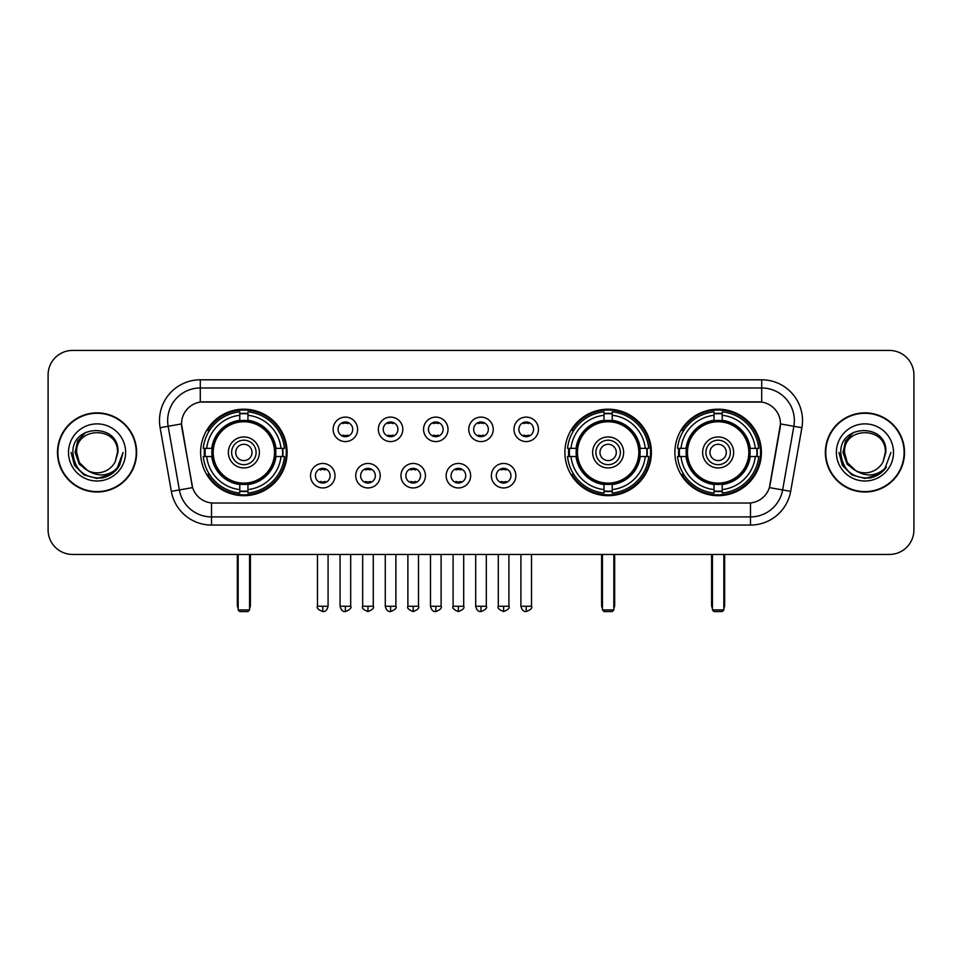 <?xml version="1.0" encoding="UTF-8"?>
<svg xmlns="http://www.w3.org/2000/svg" width="962" height="962" viewBox="0 0 962 962"><rect width="100%" height="100%" fill="white"/><g stroke="black" fill="none" stroke-linecap="round" stroke-linejoin="round"><path stroke-width="1.44" d="M564.886 452.441A43.254 43.254 0 0 0 608.14 495.683A43.254 43.254 0 0 0 651.382 452.441A43.254 43.254 0 0 0 608.14 409.187A43.254 43.254 0 0 0 564.886 452.441M674.891 452.441A43.254 43.254 0 0 0 718.133 495.683A43.254 43.254 0 0 0 761.387 452.441A43.254 43.254 0 0 0 718.133 409.187A43.254 43.254 0 0 0 674.891 452.441M200.613 452.441A43.254 43.254 0 0 0 243.867 495.683A43.254 43.254 0 0 0 287.109 452.441A43.254 43.254 0 0 0 243.867 409.187A43.254 43.254 0 0 0 200.613 452.441M335.017 475.697A12.241 12.241 0 0 1 322.775 487.938A12.241 12.241 0 0 1 310.534 475.697A12.241 12.241 0 0 1 322.775 463.456A12.241 12.241 0 0 1 335.017 475.697M315.428 475.697A7.347 7.347 0 0 0 322.775 483.044A7.347 7.347 0 0 0 330.122 475.697A7.347 7.347 0 0 0 322.775 468.35A7.347 7.347 0 0 0 315.428 475.697M380.218 475.697A12.241 12.241 0 0 1 367.977 487.938A12.241 12.241 0 0 1 355.736 475.697A12.241 12.241 0 0 1 367.977 463.456A12.241 12.241 0 0 1 380.218 475.697M360.642 475.697A7.347 7.347 0 0 0 367.977 483.044A7.347 7.347 0 0 0 375.324 475.697A7.347 7.347 0 0 0 367.977 468.35A7.347 7.347 0 0 0 360.642 475.697M425.432 475.697A12.241 12.241 0 0 1 413.191 487.938A12.241 12.241 0 0 1 400.95 475.697A12.241 12.241 0 0 1 413.191 463.456A12.241 12.241 0 0 1 425.432 475.697M405.844 475.697A7.347 7.347 0 0 0 413.191 483.044A7.347 7.347 0 0 0 420.538 475.697A7.347 7.347 0 0 0 413.191 468.35A7.347 7.347 0 0 0 405.844 475.697M470.634 475.697A12.241 12.241 0 0 1 458.393 487.938A12.241 12.241 0 0 1 446.152 475.697A12.241 12.241 0 0 1 458.393 463.456A12.241 12.241 0 0 1 470.634 475.697M451.058 475.697A7.347 7.347 0 0 0 458.393 483.044A7.347 7.347 0 0 0 465.74 475.697A7.347 7.347 0 0 0 458.393 468.35A7.347 7.347 0 0 0 451.058 475.697M515.848 475.697A12.241 12.241 0 0 1 503.607 487.938A12.241 12.241 0 0 1 491.366 475.697A12.241 12.241 0 0 1 503.607 463.456A12.241 12.241 0 0 1 515.848 475.697M496.26 475.697A7.347 7.347 0 0 0 503.607 483.044A7.347 7.347 0 0 0 510.942 475.697A7.347 7.347 0 0 0 503.607 468.35A7.347 7.347 0 0 0 496.26 475.697M357.611 429.341A12.241 12.241 0 0 1 345.382 441.582A12.241 12.241 0 0 1 333.141 429.341A12.241 12.241 0 0 1 345.382 417.111A12.241 12.241 0 0 1 357.611 429.341M338.035 429.341A7.347 7.347 0 0 0 345.382 436.688A7.347 7.347 0 0 0 352.717 429.341A7.347 7.347 0 0 0 345.382 422.005A7.347 7.347 0 0 0 338.035 429.341M402.825 429.341A12.241 12.241 0 0 1 390.584 441.582A12.241 12.241 0 0 1 378.343 429.341A12.241 12.241 0 0 1 390.584 417.111A12.241 12.241 0 0 1 402.825 429.341M383.237 429.341A7.347 7.347 0 0 0 390.584 436.688A7.347 7.347 0 0 0 397.931 429.341A7.347 7.347 0 0 0 390.584 422.005A7.347 7.347 0 0 0 383.237 429.341M448.027 429.341A12.241 12.241 0 0 1 435.798 441.582A12.241 12.241 0 0 1 423.557 429.341A12.241 12.241 0 0 1 435.798 417.111A12.241 12.241 0 0 1 448.027 429.341M428.451 429.341A7.347 7.347 0 0 0 435.798 436.688A7.347 7.347 0 0 0 443.133 429.341A7.347 7.347 0 0 0 435.798 422.005A7.347 7.347 0 0 0 428.451 429.341M493.241 429.341A12.241 12.241 0 0 1 481 441.582A12.241 12.241 0 0 1 468.759 429.341A12.241 12.241 0 0 1 481 417.111A12.241 12.241 0 0 1 493.241 429.341M473.653 429.341A7.347 7.347 0 0 0 481 436.688A7.347 7.347 0 0 0 488.347 429.341A7.347 7.347 0 0 0 481 422.005A7.347 7.347 0 0 0 473.653 429.341M538.443 429.341A12.241 12.241 0 0 1 526.202 441.582A12.241 12.241 0 0 1 513.973 429.341A12.241 12.241 0 0 1 526.202 417.111A12.241 12.241 0 0 1 538.443 429.341M518.867 429.341A7.347 7.347 0 0 0 526.202 436.688A7.347 7.347 0 0 0 533.549 429.341A7.347 7.347 0 0 0 526.202 422.005A7.347 7.347 0 0 0 518.867 429.341M171.332 491.354L160.113 427.705A40.801 40.801 0 0 1 200.288 379.81L761.712 379.81A40.801 40.801 0 0 1 801.887 427.705L790.668 491.354A40.801 40.801 0 0 1 750.492 525.06L211.508 525.06A40.801 40.801 0 0 1 171.332 491.354L192.604 487.602L181.854 427.705A22.03 22.03 0 0 1 203.547 401.851L758.453 401.851A22.03 22.03 0 0 1 780.146 427.705L770.069 484.824A22.03 22.03 0 0 1 748.376 503.03L213.624 503.03A22.03 22.03 0 0 1 191.931 484.824L181.517 423.929L168.146 426.286A32.636 32.636 0 0 1 200.288 387.975L761.712 387.975A32.636 32.636 0 0 1 793.854 426.286L782.635 489.935A32.636 32.636 0 0 1 750.492 516.907L211.508 516.907A32.636 32.636 0 0 1 179.365 489.935L168.146 426.286A32.636 32.636 0 0 1 167.653 420.61M204.497 456.517A39.574 39.574 0 0 1 204.497 448.364M678.775 456.517A39.574 39.574 0 0 1 678.775 448.364M568.77 456.517A39.574 39.574 0 0 1 568.77 448.364M57.479 452.441A39.574 39.574 0 0 0 97.066 492.015A39.574 39.574 0 0 0 136.64 452.441A39.574 39.574 0 0 0 97.066 412.866A39.574 39.574 0 0 0 57.479 452.441M825.36 452.441A39.574 39.574 0 0 0 864.934 492.015A39.574 39.574 0 0 0 904.52 452.441A39.574 39.574 0 0 0 864.934 412.866A39.574 39.574 0 0 0 825.36 452.441M200.288 379.81L200.288 402.092L761.712 402.092L761.712 379.81M181.517 423.881L181.758 420.61M748.376 503.03L213.624 503.03M801.887 427.705L780.483 423.929L769.396 487.602L790.668 491.354M770.069 484.824L769.937 485.521M192.063 485.521L191.931 484.824M913.9 374.915A24.483 24.483 0 0 0 889.417 350.433L72.583 350.433A24.483 24.483 0 0 0 48.1 374.915L48.1 529.966A24.483 24.483 0 0 0 72.583 554.437L889.417 554.437A24.483 24.483 0 0 0 913.9 529.966L913.9 374.915L913.9 529.966M48.1 374.915L48.1 529.966M889.417 350.433L72.583 350.433M72.583 554.437L889.417 554.437M136.231 452.441A39.165 39.165 0 0 0 97.066 413.275A39.165 39.165 0 0 0 57.888 452.441A39.165 39.165 0 0 0 97.066 491.606A39.165 39.165 0 0 0 136.231 452.441M111.111 474.326L97.066 478.451L84.055 474.963L74.531 465.44L71.056 452.441L74.531 465.44L84.055 474.963L97.066 478.451L110.065 474.963L119.589 465.44L123.076 452.441L116.642 469.552L112.999 472.991M89.406 471.705L79.293 464.261L75.096 452.441L77.694 440.933L85.75 432.335M87.626 470.526L79.389 462.638L76.659 452.441C75.409 426.118 118.711 426.118 117.46 452.441L115.224 461.724L117.953 452.441C119.973 422.979 71.994 423.701 72.884 452.441C74.507 469.793 84.079 478.33 101.587 478.054C108.706 476.683 114.358 473.039 118.53 467.123C109.115 476.166 98.906 477.344 87.903 470.671A20.406 20.406 0 0 0 115.224 461.724L117.46 452.441C118.711 426.118 75.409 426.118 76.659 452.441C75.409 426.118 118.711 426.118 117.46 452.441C118.711 426.118 75.409 426.118 76.659 452.441L79.389 462.638L87.626 470.526L79.389 462.638L76.659 452.441C77.02 460.654 80.772 466.738 87.903 470.671M68.506 452.441A28.559 28.559 0 0 0 97.066 481A28.559 28.559 0 0 0 125.625 452.441A28.559 28.559 0 0 0 97.066 423.881A28.559 28.559 0 0 0 68.506 452.441M118.53 467.123L111.219 474.254M111.051 474.362L101.683 478.03M123.076 452.441L119.589 465.44L110.065 474.963L97.066 478.451L84.055 474.963L74.531 465.44L71.056 452.441L74.531 465.44L84.055 474.963L97.066 478.451L110.065 474.963L119.589 465.44L123.076 452.441M904.112 452.441A39.165 39.165 0 0 0 864.934 413.275A39.165 39.165 0 0 0 825.769 452.441A39.165 39.165 0 0 0 864.934 491.606A39.165 39.165 0 0 0 904.112 452.441M890.944 452.441L884.523 469.552L880.879 472.991M857.286 471.705L847.173 464.261L842.977 452.441L845.574 440.933L853.631 432.335M885.341 452.441L883.104 461.724L885.834 452.441C887.854 422.979 839.862 423.701 840.764 452.441C842.387 469.793 851.959 478.33 869.456 478.054C876.586 476.683 882.238 473.039 886.411 467.123C876.995 476.166 866.786 477.344 855.783 470.671L847.269 462.638L844.54 452.441C843.289 426.118 886.591 426.118 885.341 452.441L883.104 461.724A20.406 20.406 0 0 1 855.783 470.671L847.269 462.638L844.54 452.441C843.289 426.118 886.591 426.118 885.341 452.441C886.591 426.118 843.289 426.118 844.54 452.441C843.289 426.118 886.591 426.118 885.341 452.441M855.783 470.671L847.269 462.638L844.54 452.441C844.901 460.654 848.652 466.738 855.783 470.671M836.375 452.441A28.559 28.559 0 0 0 864.934 481A28.559 28.559 0 0 0 893.494 452.441A28.559 28.559 0 0 0 864.934 423.881A28.559 28.559 0 0 0 836.375 452.441M886.411 467.123L879.112 474.242M878.931 474.362L869.564 478.03L878.979 474.326L869.564 478.03L878.979 474.326L864.934 478.451L851.935 474.963L842.411 465.44L838.924 452.441M878.943 474.35L869.588 478.03L878.943 474.35M275.589 456.517A31.986 31.986 0 0 0 247.943 420.707L247.943 420.707A31.986 31.986 0 0 0 212.133 456.517A31.986 31.986 0 0 0 275.589 456.517L275.589 456.517A31.986 31.986 0 0 1 247.943 484.163L247.943 489.586A37.374 37.374 0 0 0 281.012 456.517L284.463 456.517A40.801 40.801 0 0 1 247.943 493.037L247.943 489.586M205.315 456.517A38.757 38.757 0 0 1 205.315 448.364M247.943 413.888A38.757 38.757 0 0 0 239.778 413.888M282.407 448.364A38.757 38.757 0 0 1 282.407 456.517M281.012 448.364L284.463 448.364A40.801 40.801 0 0 0 247.943 411.844L247.943 420.322A32.371 32.371 0 0 1 275.974 448.364L281.012 448.364A37.374 37.374 0 0 0 247.943 415.283M206.71 456.517L203.271 456.517A40.801 40.801 0 0 0 239.778 493.037L239.778 484.547A32.371 32.371 0 0 1 211.748 456.517L206.71 456.517A37.374 37.374 0 0 0 239.778 489.586M281.012 456.517L275.974 456.517A32.371 32.371 0 0 1 247.943 484.547L247.943 484.163M212.133 456.517L212.133 456.517A31.986 31.986 0 0 0 239.778 484.163M247.943 490.981A38.757 38.757 0 0 1 239.778 490.981M239.778 415.283L239.778 411.844A40.801 40.801 0 0 0 203.271 448.364L211.748 448.364A32.371 32.371 0 0 1 239.778 420.322L239.778 415.283A37.374 37.374 0 0 0 206.71 448.364M274.543 452.441A30.688 30.688 0 0 1 243.867 483.116A30.688 30.688 0 0 1 213.179 452.441A30.688 30.688 0 0 1 243.867 421.753A30.688 30.688 0 0 1 274.543 452.441M259.367 452.441A15.5 15.5 0 0 0 243.867 436.94A15.5 15.5 0 0 0 228.355 452.441A15.5 15.5 0 0 0 243.867 467.941A15.5 15.5 0 0 0 259.367 452.441M256.108 452.441A12.241 12.241 0 0 0 243.867 440.199A12.241 12.241 0 0 0 231.626 452.441A12.241 12.241 0 0 0 243.867 464.682A12.241 12.241 0 0 0 256.108 452.441M252.02 452.441A8.165 8.165 0 0 1 243.867 460.594A8.165 8.165 0 0 1 235.702 452.441A8.165 8.165 0 0 1 243.867 444.276A8.165 8.165 0 0 1 252.02 452.441A8.165 8.165 0 0 1 243.867 460.594A8.165 8.165 0 0 1 235.702 452.441A8.165 8.165 0 0 1 243.867 444.276A8.165 8.165 0 0 1 252.02 452.441M209.524 430.411L207.6 430.411A42.436 42.436 0 0 1 286.291 452.441A42.436 42.436 0 0 1 207.6 474.47L209.524 474.47M238.155 554.437L238.155 609.932L249.579 609.932L249.579 554.437M238.155 609.932L239.778 611.567L247.943 611.567L249.579 609.932M639.862 456.517A31.986 31.986 0 0 0 612.217 420.707L612.217 420.707A31.986 31.986 0 0 0 576.406 456.517A31.986 31.986 0 0 0 639.862 456.517L639.862 456.517A31.986 31.986 0 0 1 612.217 484.163L612.217 489.586A37.374 37.374 0 0 0 645.286 456.517L648.737 456.517A40.801 40.801 0 0 1 612.217 493.037L612.217 489.586M569.588 456.517A38.757 38.757 0 0 1 569.588 448.364M612.217 413.888A38.757 38.757 0 0 0 604.052 413.888M646.68 448.364A38.757 38.757 0 0 1 646.68 456.517M645.286 448.364L648.737 448.364A40.801 40.801 0 0 0 612.217 411.844L612.217 420.322A32.371 32.371 0 0 1 640.247 448.364L645.286 448.364A37.374 37.374 0 0 0 612.217 415.283M570.983 456.517L567.544 456.517A40.801 40.801 0 0 0 604.052 493.037L604.052 484.547A32.371 32.371 0 0 1 576.022 456.517L570.983 456.517A37.374 37.374 0 0 0 604.052 489.586M645.286 456.517L640.247 456.517A32.371 32.371 0 0 1 612.217 484.547L612.217 484.163M576.406 456.517L576.406 456.517A31.986 31.986 0 0 0 604.052 484.163M612.217 490.981A38.757 38.757 0 0 1 604.052 490.981M604.052 415.283L604.052 411.844A40.801 40.801 0 0 0 567.544 448.364L576.022 448.364A32.371 32.371 0 0 1 604.052 420.322L604.052 415.283A37.374 37.374 0 0 0 570.983 448.364M638.816 452.441A30.688 30.688 0 0 1 608.14 483.116A30.688 30.688 0 0 1 577.453 452.441A30.688 30.688 0 0 1 608.14 421.753A30.688 30.688 0 0 1 638.816 452.441M623.641 452.441A15.5 15.5 0 0 0 608.14 436.94A15.5 15.5 0 0 0 592.628 452.441A15.5 15.5 0 0 0 608.14 467.941A15.5 15.5 0 0 0 623.641 452.441M620.382 452.441A12.241 12.241 0 0 0 608.14 440.199A12.241 12.241 0 0 0 595.899 452.441A12.241 12.241 0 0 0 608.14 464.682A12.241 12.241 0 0 0 620.382 452.441M616.293 452.441A8.165 8.165 0 0 1 608.14 460.594A8.165 8.165 0 0 1 599.975 452.441A8.165 8.165 0 0 1 608.14 444.276A8.165 8.165 0 0 1 616.293 452.441A8.165 8.165 0 0 1 608.14 460.594A8.165 8.165 0 0 1 599.975 452.441A8.165 8.165 0 0 1 608.14 444.276A8.165 8.165 0 0 1 616.293 452.441M573.797 430.411L571.873 430.411A42.436 42.436 0 0 1 650.565 452.441A42.436 42.436 0 0 1 571.873 474.47L573.797 474.47M602.428 554.437L602.428 609.932L613.852 609.932L613.852 554.437M602.428 609.932L604.052 611.567L612.217 611.567L613.852 609.932M749.867 456.517A31.986 31.986 0 0 0 722.221 420.707L722.221 420.707A31.986 31.986 0 0 0 686.411 456.517A31.986 31.986 0 0 0 749.867 456.517L749.867 456.517A31.986 31.986 0 0 1 722.221 484.163L722.221 489.586A37.374 37.374 0 0 0 755.29 456.517L758.729 456.517A40.801 40.801 0 0 1 722.221 493.037L722.221 489.586M679.593 456.517A38.757 38.757 0 0 1 679.593 448.364M722.221 413.888A38.757 38.757 0 0 0 714.057 413.888M756.685 448.364A38.757 38.757 0 0 1 756.685 456.517M755.29 448.364L758.729 448.364A40.801 40.801 0 0 0 722.221 411.844L722.221 420.322A32.371 32.371 0 0 1 750.252 448.364L755.29 448.364A37.374 37.374 0 0 0 722.221 415.283M680.988 456.517L677.537 456.517A40.801 40.801 0 0 0 714.057 493.037L714.057 484.547A32.371 32.371 0 0 1 686.026 456.517L680.988 456.517A37.374 37.374 0 0 0 714.057 489.586M755.29 456.517L750.252 456.517A32.371 32.371 0 0 1 722.221 484.547L722.221 484.163M686.411 456.517L686.411 456.517A31.986 31.986 0 0 0 714.057 484.163M722.221 490.981A38.757 38.757 0 0 1 714.057 490.981M714.057 415.283L714.057 411.844A40.801 40.801 0 0 0 677.537 448.364L686.026 448.364A32.371 32.371 0 0 1 714.057 420.322L714.057 415.283A37.374 37.374 0 0 0 680.988 448.364M748.821 452.441A30.688 30.688 0 0 1 718.133 483.116A30.688 30.688 0 0 1 687.457 452.441A30.688 30.688 0 0 1 718.133 421.753A30.688 30.688 0 0 1 748.821 452.441M733.645 452.441A15.5 15.5 0 0 0 718.133 436.94A15.5 15.5 0 0 0 702.633 452.441A15.5 15.5 0 0 0 718.133 467.941A15.5 15.5 0 0 0 733.645 452.441M730.374 452.441A12.241 12.241 0 0 0 718.133 440.199A12.241 12.241 0 0 0 705.892 452.441A12.241 12.241 0 0 0 718.133 464.682A12.241 12.241 0 0 0 730.374 452.441M726.298 452.441A8.165 8.165 0 0 1 718.133 460.594A8.165 8.165 0 0 1 709.98 452.441A8.165 8.165 0 0 1 718.133 444.276A8.165 8.165 0 0 1 726.298 452.441A8.165 8.165 0 0 1 718.133 460.594A8.165 8.165 0 0 1 709.98 452.441A8.165 8.165 0 0 1 718.133 444.276A8.165 8.165 0 0 1 726.298 452.441M683.79 430.411L681.866 430.411A42.436 42.436 0 0 1 760.569 452.441A42.436 42.436 0 0 1 681.866 474.47L683.79 474.47M712.421 554.437L712.421 609.932L723.845 609.932L723.845 554.437M712.421 609.932L714.057 611.567L722.221 611.567L723.845 609.932M342.929 436.267L342.929 435.113A6.265 6.265 0 0 0 347.823 435.113L347.823 436.267M347.823 422.426L347.823 423.581A6.265 6.265 0 0 0 342.929 423.581L342.929 422.426M388.131 436.267L388.131 435.113A6.265 6.265 0 0 0 393.037 435.113L393.037 436.267M393.037 422.426L393.037 423.581A6.265 6.265 0 0 0 388.131 423.581L388.131 422.426M433.345 436.267L433.345 435.113A6.265 6.265 0 0 0 438.239 435.113L438.239 436.267M438.239 422.426L438.239 423.581A6.265 6.265 0 0 0 433.345 423.581L433.345 422.426M478.547 436.267L478.547 435.113A6.265 6.265 0 0 0 483.453 435.113L483.453 436.267M483.453 422.426L483.453 423.581A6.265 6.265 0 0 0 478.547 423.581L478.547 422.426M523.761 436.267L523.761 435.113A6.265 6.265 0 0 0 528.655 435.113L528.655 436.267M528.655 422.426L528.655 423.581A6.265 6.265 0 0 0 523.761 423.581L523.761 422.426M320.322 482.623L320.322 481.457A6.265 6.265 0 0 0 325.216 481.457L325.216 482.623M325.216 468.771L325.216 469.937A6.265 6.265 0 0 0 320.322 469.937L320.322 468.771M365.536 482.623L365.536 481.457A6.265 6.265 0 0 0 370.43 481.457L370.43 482.623M370.43 468.771L370.43 469.937A6.265 6.265 0 0 0 365.536 469.937L365.536 468.771M410.738 482.623L410.738 481.457A6.265 6.265 0 0 0 415.632 481.457L415.632 482.623M415.632 468.771L415.632 469.937A6.265 6.265 0 0 0 410.738 469.937L410.738 468.771M455.952 482.623L455.952 481.457A6.265 6.265 0 0 0 460.846 481.457L460.846 482.623M460.846 468.771L460.846 469.937A6.265 6.265 0 0 0 455.952 469.937L455.952 468.771M501.154 482.623L501.154 481.457A6.265 6.265 0 0 0 506.048 481.457L506.048 482.623M506.048 468.771L506.048 469.937A6.265 6.265 0 0 0 501.154 469.937L501.154 468.771M750.492 502.934L750.492 525.06M211.508 525.06L211.508 502.934M160.113 427.705L168.146 426.286M237.337 554.437L237.337 605.038L238.155 605.038M243.867 460.594A8.165 8.165 0 0 1 235.702 452.441A8.165 8.165 0 0 1 243.867 444.276M249.579 605.038L250.397 605.038L250.397 554.437M239.778 491.354A39.129 39.129 0 0 0 247.943 491.354M282.78 456.517A39.129 39.129 0 0 0 282.78 448.364M247.943 413.528A39.129 39.129 0 0 0 239.778 413.528M601.611 554.437L601.611 605.038L602.428 605.038M608.14 460.594A8.165 8.165 0 0 1 599.975 452.441A8.165 8.165 0 0 1 608.14 444.276M613.852 605.038L614.67 605.038L614.67 554.437M604.052 491.354A39.129 39.129 0 0 0 612.217 491.354M647.053 456.517A39.129 39.129 0 0 0 647.053 448.364M612.217 413.528A39.129 39.129 0 0 0 604.052 413.528M711.603 554.437L711.603 605.038L712.421 605.038M718.133 460.594A8.165 8.165 0 0 1 709.98 452.441A8.165 8.165 0 0 1 718.133 444.276M723.845 605.038L724.663 605.038L724.663 554.437M714.057 491.354A39.129 39.129 0 0 0 722.221 491.354M757.046 456.517A39.129 39.129 0 0 0 757.046 448.364M722.221 413.528A39.129 39.129 0 0 0 714.057 413.528M345.382 606.264L340.067 606.264C340.993 610.04 342.773 611.808 345.382 611.567L345.382 606.264L350.685 606.264L350.685 554.437M390.584 606.264L385.281 606.264C386.207 610.04 387.975 611.808 390.584 611.567L390.584 606.264L395.887 606.264L395.887 554.437M435.798 606.264L430.483 606.264C431.409 610.04 433.177 611.808 435.798 611.567L435.798 606.264L441.101 606.264L441.101 554.437M481 606.264L475.697 606.264C476.623 610.04 478.391 611.808 481 611.567L481 606.264L486.303 606.264L486.303 554.437M526.202 606.264L520.899 606.264C521.825 610.04 523.593 611.808 526.202 611.567L526.202 606.264L531.517 606.264L531.517 554.437M322.775 606.264L317.472 606.264C316.39 607.96 318.157 609.728 322.775 611.567L322.775 606.264L328.078 606.264L328.078 554.437M367.977 606.264L362.674 606.264C361.604 607.96 363.371 609.728 367.977 611.567L367.977 606.264L373.28 606.264L373.28 554.437M413.191 606.264L407.888 606.264C406.806 607.96 408.573 609.728 413.191 611.567L413.191 606.264L418.494 606.264L418.494 554.437M458.393 606.264L453.09 606.264C452.02 607.96 453.787 609.728 458.393 611.567L458.393 606.264L463.696 606.264L463.696 554.437M503.607 606.264L498.304 606.264C497.222 607.96 498.989 609.728 503.607 611.567L503.607 606.264L508.91 606.264L508.91 554.437M237.337 605.038A6.53 6.53 0 0 0 238.155 608.2M249.579 608.2A6.53 6.53 0 0 0 250.397 605.038M601.611 605.038A6.53 6.53 0 0 0 602.428 608.2M613.852 608.2A6.53 6.53 0 0 0 614.67 605.038M711.603 605.038A6.53 6.53 0 0 0 712.421 608.2M723.845 608.2A6.53 6.53 0 0 0 724.663 605.038M340.067 606.264L340.067 554.437M350.685 606.264C351.755 607.96 349.988 609.728 345.382 611.567M385.281 606.264L385.281 554.437M395.887 606.264C396.969 607.96 395.202 609.728 390.584 611.567M430.483 606.264L430.483 554.437M441.101 606.264C442.171 607.96 440.404 609.728 435.798 611.567M475.697 606.264L475.697 554.437M486.303 606.264C487.385 607.96 485.618 609.728 481 611.567M520.899 606.264L520.899 554.437M531.517 606.264C532.587 607.96 530.82 609.728 526.202 611.567M317.472 606.264L317.472 554.437M328.078 606.264C327.152 610.04 325.384 611.808 322.775 611.567M362.674 606.264L362.674 554.437M373.28 606.264C374.362 607.96 372.595 609.728 367.977 611.567M407.888 606.264L407.888 554.437M418.494 606.264C419.564 607.96 417.797 609.728 413.191 611.567M453.09 606.264L453.09 554.437M463.696 606.264C464.778 607.96 463.011 609.728 458.393 611.567M498.304 606.264L498.304 554.437M508.91 606.264C509.98 607.96 508.213 609.728 503.607 611.567"/></g></svg>
